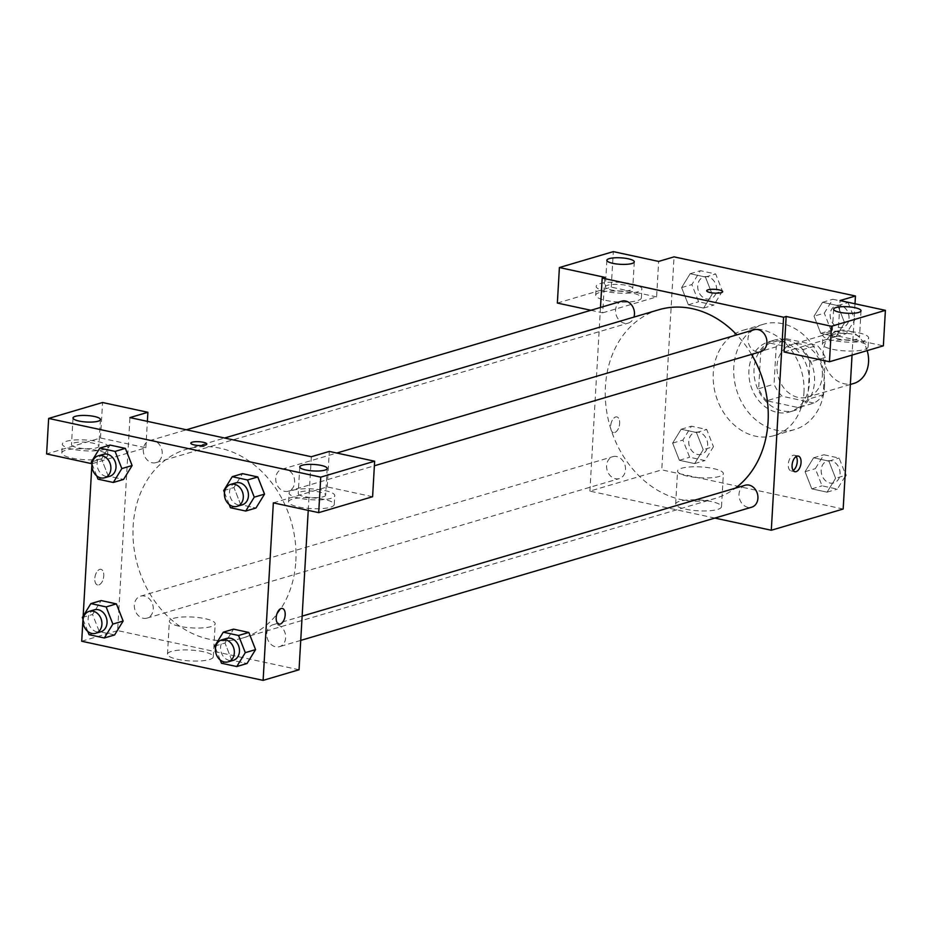 <?xml version="1.0" encoding="UTF-8"?>
<svg xmlns="http://www.w3.org/2000/svg" width="932" height="932" viewBox="0 0 932 932"><rect width="100%" height="100%" fill="white"/><g stroke="black" fill="none" stroke-linecap="round" stroke-linejoin="round"><path stroke-width="0.7" stroke-dasharray="4.66 3.5" d="M867.156 350.618A27.447 22.263 -106.5 0 0 838.101 330.837A27.447 22.263 -106.5 0 0 824.517 363.468A27.447 22.263 -106.5 0 0 853.654 383.495M822.35 375.701A27.447 22.263 -106.5 0 0 791.897 344.479A27.447 22.263 -106.5 0 0 778.325 377.122A27.447 22.263 -106.5 0 0 807.45 397.137A27.447 22.263 -106.5 0 0 822.35 375.701M813.916 403.09L782.099 396.228A35.428 28.741 -106.5 0 1 774.038 384.194L776.193 346.832A35.428 28.741 -106.5 0 1 785.431 338.537L817.248 345.399A35.428 28.741 -106.5 0 1 825.321 357.434L823.166 394.795A35.428 28.741 -106.5 0 1 813.916 403.09L798.514 407.633L766.698 400.772L782.099 396.228M785.431 338.537L770.03 343.081L801.846 349.943L817.248 345.399M825.321 357.434L809.92 361.977L807.764 399.339L823.166 394.795M809.92 361.977A35.428 28.741 -106.5 0 0 801.846 349.943M770.03 343.081A35.428 28.741 -106.5 0 0 760.792 351.376L776.193 346.832M766.698 400.772A35.428 28.741 -106.5 0 1 758.636 388.737L760.792 351.376M798.514 407.633A35.428 28.741 -106.5 0 0 807.764 399.339M786.317 339.854A36.604 29.684 73.5 0 1 814.277 374.396A36.604 29.684 73.5 0 1 794.647 410.464A36.604 29.684 73.5 0 1 755.805 383.774A36.604 29.684 73.5 0 1 773.909 340.262A36.604 29.684 73.5 0 1 786.317 339.854M781.191 341.368A36.604 29.684 -106.5 0 0 768.772 341.776A36.604 29.684 -106.5 0 0 750.668 385.289A36.604 29.684 -106.5 0 0 789.509 411.979A36.604 29.684 -106.5 0 0 809.372 383.402A36.604 29.684 -106.5 0 0 781.191 341.368M758.636 388.737L774.038 384.194M824.494 386.663A54.906 44.538 -106.5 0 0 763.588 324.22A54.906 44.538 -106.5 0 0 736.431 389.494A54.906 44.538 -106.5 0 0 794.693 429.536A54.906 44.538 -106.5 0 0 824.494 386.663M803.955 392.722A54.906 44.538 -106.5 0 0 743.049 330.289A54.906 44.538 -106.5 0 0 715.904 395.564A54.906 44.538 -106.5 0 0 774.166 435.594A54.906 44.538 -106.5 0 0 803.955 392.722M855.005 303.774L852.046 355.092M843.169 509.023L661.767 469.879L674.046 256.859M814.032 316.181L822.56 302.294L837.833 305.591L844.578 322.775L836.039 336.662L820.766 333.365L814.032 316.181L822.56 302.294L837.833 305.591L844.578 322.775L836.039 336.662L820.766 333.365L814.032 316.181L824.296 313.152L832.824 299.265L848.097 302.562L854.842 319.734L846.314 333.621L831.041 330.324L824.296 313.152M712.153 294.197L703.625 308.084L688.352 304.787L681.607 287.604L690.146 273.728L705.419 277.014L712.153 294.197L703.625 308.084L688.352 304.787L681.607 287.604L690.146 273.728L705.419 277.014L712.153 294.197L722.417 291.168L713.889 305.055L698.616 301.758L691.87 284.575L700.41 270.688L715.683 273.985L722.417 291.168M703.194 449.702L694.655 463.588L679.381 460.292L672.636 443.108L681.176 429.233L696.449 432.518L703.194 449.702L694.655 463.588L679.381 460.292L672.636 443.108L681.176 429.233L696.449 432.518L703.194 449.702L713.458 446.673L704.918 460.559L689.645 457.262L682.911 440.079L691.439 426.192L706.712 429.489L713.458 446.673M835.608 478.279L827.08 492.166L811.807 488.869L805.062 471.685L813.601 457.798L828.874 461.095L835.608 478.279L827.08 492.166L811.807 488.869L805.062 471.685L813.601 457.798L828.874 461.095L835.608 478.279L845.103 475.471M614.724 432.518A8.004 4.287 102.2 0 0 619.559 424.538A8.004 4.287 102.2 0 0 616.856 416.93A8.004 4.287 102.2 0 0 610.984 423.85A8.004 4.287 102.2 0 0 613.477 432.588A8.004 4.287 102.2 0 0 614.724 432.518A8.004 4.287 -77.8 0 1 613.489 432.588A8.004 4.287 -77.8 0 1 610.996 423.85A8.004 4.287 -77.8 0 1 616.868 416.93A8.004 4.287 -77.8 0 1 619.559 424.538A8.004 4.287 -77.8 0 1 614.736 432.518M590.888 310.286L602.701 312.837L604.752 277.328M602.701 312.837L656.606 296.912L658.656 261.414M714.844 518.076L589.898 491.117L661.767 469.879M589.898 491.117L600.488 307.455M631.36 292.776A22.881 5.417 3.3 0 0 607.979 291.18A22.881 5.417 3.3 0 0 595.688 295.258A22.881 5.417 3.3 0 0 618.219 301.98A22.881 5.417 3.3 0 0 641.367 297.89A22.881 5.417 3.3 0 0 631.36 292.776M656.606 296.912L611.252 287.126L557.359 303.051M631.873 283.899A22.881 5.417 -176.7 0 1 641.88 289.013A22.881 5.417 -176.7 0 1 618.732 293.102A22.881 5.417 -176.7 0 1 596.2 286.38A22.881 5.417 -176.7 0 1 608.491 282.303A22.881 5.417 -176.7 0 1 631.873 283.899M607.699 285.25A13.724 3.25 3.3 0 0 605.334 286.905A13.724 3.25 3.3 0 0 614.922 290.574A13.724 3.25 3.3 0 0 630.382 290.143A13.724 3.25 3.3 0 0 632.746 288.489A13.724 3.25 3.3 0 0 623.159 284.819A13.724 3.25 3.3 0 0 607.699 285.25M611.252 287.126L613.303 251.628M711.442 501.567A22.95 5.441 3.3 0 0 687.979 499.971A22.95 5.441 3.3 0 0 675.653 504.049A22.95 5.441 3.3 0 0 698.254 510.806A22.95 5.441 3.3 0 0 721.485 506.693A22.95 5.441 3.3 0 0 711.442 501.567M713.341 468.551A22.95 5.441 -176.7 0 1 723.383 473.677A22.95 5.441 -176.7 0 1 700.165 477.778A22.95 5.441 -176.7 0 1 677.564 471.033A22.95 5.441 -176.7 0 1 689.89 466.955A22.95 5.441 -176.7 0 1 713.341 468.551M784.103 351.981L838.008 336.056L840.047 300.547M796.173 456.517A8.004 4.287 102.2 0 0 794.448 455.247A8.004 4.287 102.2 0 0 793.214 455.305A8.004 4.287 102.2 0 0 788.379 463.286A8.004 4.287 102.2 0 0 791.07 470.905A8.004 4.287 102.2 0 0 793.167 470.45M858.116 341.706A22.881 5.417 3.3 0 0 834.723 340.11A22.881 5.417 3.3 0 0 822.443 344.176A22.881 5.417 3.3 0 0 844.963 350.91A22.881 5.417 3.3 0 0 868.123 346.809A22.881 5.417 3.3 0 0 858.116 341.706M838.008 336.056L883.35 345.842M858.628 332.829A22.881 5.417 -176.7 0 1 868.624 337.943A22.881 5.417 -176.7 0 1 845.475 342.032A22.881 5.417 -176.7 0 1 822.956 335.299A22.881 5.417 -176.7 0 1 835.235 331.233A22.881 5.417 -176.7 0 1 858.628 332.829M834.455 334.169A13.724 3.25 3.3 0 0 832.09 335.835A13.724 3.25 3.3 0 0 841.678 339.504A13.724 3.25 3.3 0 0 857.125 339.062A13.724 3.25 3.3 0 0 859.49 337.407A13.724 3.25 3.3 0 0 849.902 333.738A13.724 3.25 3.3 0 0 834.455 334.169M706.701 290.761L706.701 290.761A8.004 1.899 3.3 0 0 710.207 292.555A8.004 1.899 3.3 0 0 718.397 293.114A8.004 1.899 3.3 0 0 722.696 291.681L722.696 291.681M745.227 485.246A11.44 9.273 -106.5 0 0 739.018 494.17A11.44 9.273 -106.5 0 0 751.716 507.183M621.772 301.164A11.44 9.273 -106.5 0 0 615.563 310.1A11.44 9.273 -106.5 0 0 628.261 323.101A11.44 9.273 -106.5 0 0 633.935 317.101M754.198 329.73A11.44 9.273 -106.5 0 0 747.988 338.666A11.44 9.273 -106.5 0 0 760.675 351.679M606.604 465.604A11.44 9.273 -106.5 0 0 619.291 478.605A11.44 9.273 -106.5 0 0 625.5 469.681A11.44 9.273 -106.5 0 0 612.813 456.668A11.44 9.273 -106.5 0 0 606.604 465.604M658.854 309.739A98.466 79.861 -106.5 0 0 605.416 386.629A98.466 79.861 -106.5 0 0 714.634 498.597A98.466 79.861 -106.5 0 0 735.464 488.123M751.518 354.381A98.466 79.861 -106.5 0 0 736.839 334.868M295.817 561.227A98.466 79.861 -106.5 0 0 186.598 449.247A98.466 79.861 -106.5 0 0 137.901 566.307A98.466 79.861 -106.5 0 0 242.378 638.105A98.466 79.861 -106.5 0 0 249.951 635.356A98.466 79.861 -106.5 0 0 295.817 561.227M266.762 633.678A11.44 9.273 73.5 0 1 272.971 624.743A11.44 9.273 73.5 0 1 285.11 633.084A11.44 9.273 73.5 0 1 279.46 646.692A11.44 9.273 73.5 0 1 266.762 633.678M162.203 453.674A11.44 9.273 -106.5 0 0 149.516 440.673A11.44 9.273 -106.5 0 0 143.866 454.268A11.44 9.273 -106.5 0 0 156.005 462.61A11.44 9.273 -106.5 0 0 162.203 453.674M294.629 482.252A11.44 9.273 -106.5 0 0 281.942 469.239A11.44 9.273 -106.5 0 0 276.28 482.846A11.44 9.273 -106.5 0 0 288.419 491.187A11.44 9.273 -106.5 0 0 294.629 482.252M153.244 609.178A11.44 9.273 -106.5 0 0 140.557 596.177A11.44 9.273 -106.5 0 0 134.895 609.773A11.44 9.273 -106.5 0 0 147.035 618.114A11.44 9.273 -106.5 0 0 153.244 609.178M311.323 456.738L308.236 510.387M299.044 669.759L117.642 630.615L118.83 610.087M118.83 610.064L129.932 417.594M190.815 443.154L190.815 443.154A8.004 1.899 3.3 0 0 196.407 445.298A8.004 1.899 3.3 0 0 205.424 445.042A8.004 1.899 3.3 0 0 206.811 444.086A8.004 1.899 3.3 0 0 206.811 444.075L206.811 444.086M96.52 447.849A13.724 3.25 3.3 0 0 98.885 446.195A13.724 3.25 3.3 0 0 89.309 442.514A13.724 3.25 3.3 0 0 73.849 442.956A13.724 3.25 3.3 0 0 71.484 444.611A13.724 3.25 3.3 0 0 81.072 448.28A13.724 3.25 3.3 0 0 96.52 447.849M98.023 441.605A22.881 5.417 -176.7 0 1 108.03 446.719A22.881 5.417 -176.7 0 1 84.87 450.808A22.881 5.417 -176.7 0 1 62.351 444.086A22.881 5.417 -176.7 0 1 74.63 440.009A22.881 5.417 -176.7 0 1 98.023 441.605M97.511 450.482A22.881 5.417 3.3 0 0 74.117 448.886A22.881 5.417 3.3 0 0 61.838 452.964A22.881 5.417 3.3 0 0 84.358 459.686A22.881 5.417 3.3 0 0 107.518 455.597A22.881 5.417 3.3 0 0 97.511 450.482M323.276 496.768A13.724 3.25 3.3 0 0 325.641 495.113A13.724 3.25 3.3 0 0 312.127 491.082A13.724 3.25 3.3 0 0 298.228 493.529A13.724 3.25 3.3 0 0 307.816 497.21A13.724 3.25 3.3 0 0 323.276 496.768M324.767 490.535A22.881 5.417 -176.7 0 1 334.774 495.638A22.881 5.417 -176.7 0 1 311.626 499.738A22.881 5.417 -176.7 0 1 289.095 493.005A22.881 5.417 -176.7 0 1 301.385 488.939A22.881 5.417 -176.7 0 1 324.767 490.535M324.254 499.412A22.881 5.417 3.3 0 0 300.873 497.816A22.881 5.417 3.3 0 0 288.582 501.882A22.881 5.417 3.3 0 0 311.113 508.604A22.881 5.417 3.3 0 0 334.262 504.515A22.881 5.417 3.3 0 0 324.254 499.412M273.344 502.861L327.248 486.935L372.602 496.721M327.248 486.935L329.299 451.426M91.953 463.717L145.846 447.791L100.505 438.005L46.6 453.931M100.505 438.005L102.543 402.507M145.846 447.791L147.373 421.357M132.099 465.546L123.548 479.421M98.035 479.176L108.298 476.135L123.572 479.432L108.298 476.135L101.541 458.963L110.104 445.088L101.553 458.963L91.289 461.992M123.129 621.05L114.589 634.925L99.328 631.64L92.571 614.468L101.134 600.592M221.49 663.246L231.753 660.217L247.027 663.514L231.753 660.217L224.996 643.045L233.559 629.17M255.554 649.627L247.003 663.502M264.525 494.123L255.974 507.998M230.449 507.742L240.712 504.713L255.985 508.01L240.712 504.713L233.955 487.541M223.715 490.57L233.979 487.529L242.53 473.666M82.983 619.186L83.158 616.134M171.418 651.41A22.95 5.441 3.3 0 0 167.469 654.171A22.95 5.441 3.3 0 0 190.07 660.928A22.95 5.441 3.3 0 0 213.288 656.815A22.95 5.441 3.3 0 0 197.269 650.676A22.95 5.441 3.3 0 0 171.418 651.41M81.713 641.239L117.642 630.615M173.329 618.394A22.95 5.441 -176.7 0 1 199.168 617.66A22.95 5.441 -176.7 0 1 215.199 623.799A22.95 5.441 -176.7 0 1 191.969 627.9A22.95 5.441 -176.7 0 1 169.368 621.155A22.95 5.441 -176.7 0 1 173.329 618.394M282.373 608.468L282.373 608.468A8.004 4.287 102.2 0 0 281.126 608.526A8.004 4.287 102.2 0 0 276.303 616.506A8.004 4.287 102.2 0 0 278.994 624.114L278.994 624.114M98.839 584.923A8.004 4.287 102.2 0 0 103.673 576.943A8.004 4.287 102.2 0 0 100.971 569.324A8.004 4.287 102.2 0 0 95.099 576.244A8.004 4.287 102.2 0 0 97.604 584.981A8.004 4.287 102.2 0 0 98.839 584.923A8.004 4.287 -77.8 0 1 97.604 584.981A8.004 4.287 -77.8 0 1 95.111 576.244A8.004 4.287 -77.8 0 1 100.982 569.324A8.004 4.287 -77.8 0 1 103.673 576.943A8.004 4.287 -77.8 0 1 98.85 584.923M220.208 659.996L215.513 648.02M226.779 638.397A11.44 9.273 -106.5 0 0 221.117 651.992A11.44 9.273 -106.5 0 0 233.256 660.334M214.744 646.074L225.008 643.033L233.536 629.147M231.753 660.217L225.008 643.033M87.783 631.418L83.088 619.454M94.353 609.819A11.44 9.273 -106.5 0 0 88.691 623.426A11.44 9.273 -106.5 0 0 100.831 631.768M82.319 617.497L92.583 614.468L101.122 600.581M114.601 634.937L99.328 631.64L92.583 614.468M89.064 634.68L99.328 631.64M229.167 504.492L224.472 492.515M235.738 482.893A11.44 9.273 -106.5 0 0 230.088 496.488A11.44 9.273 -106.5 0 0 242.227 504.829M240.712 504.713L233.979 487.529L242.506 473.642M96.753 475.914L92.058 463.95M103.324 454.315A11.44 9.273 -106.5 0 0 97.662 467.911A11.44 9.273 -106.5 0 0 109.801 476.264M108.298 476.135L101.553 458.963M845.033 476.613L837.344 489.125L822.071 485.828L815.325 468.656L823.865 454.769L839.138 458.066L845.207 473.549M840.047 473.992A11.44 9.273 -106.5 0 0 827.36 460.979A11.44 9.273 -106.5 0 0 821.709 474.574A11.44 9.273 -106.5 0 0 833.849 482.916A11.44 9.273 -106.5 0 0 840.047 473.992M805.062 471.685L815.325 468.656M813.601 457.798L823.865 454.769M828.874 461.095L839.138 458.066M827.08 492.166L837.344 489.125M811.807 488.869L822.071 485.828M840.093 473.98A11.44 9.273 -106.5 0 0 827.406 460.967A11.44 9.273 -106.5 0 0 821.744 474.563A11.44 9.273 -106.5 0 0 833.884 482.904A11.44 9.273 -106.5 0 0 840.093 473.98M707.633 445.414A11.44 9.273 -106.5 0 0 694.946 432.401A11.44 9.273 -106.5 0 0 689.284 446.009A11.44 9.273 -106.5 0 0 701.423 454.35A11.44 9.273 -106.5 0 0 707.633 445.414M672.636 443.108L682.911 440.079M681.176 429.233L691.439 426.192M696.449 432.518L706.712 429.489M694.655 463.588L704.918 460.559M679.381 460.292L689.645 457.262M707.668 445.403A11.44 9.273 -106.5 0 0 694.981 432.39A11.44 9.273 -106.5 0 0 689.331 445.997A11.44 9.273 -106.5 0 0 701.458 454.338A11.44 9.273 -106.5 0 0 707.668 445.403M849.017 318.476A11.44 9.273 -106.5 0 0 836.33 305.475A11.44 9.273 -106.5 0 0 830.668 319.07A11.44 9.273 -106.5 0 0 842.808 327.412A11.44 9.273 -106.5 0 0 849.017 318.476M822.56 302.294L832.824 299.265M837.833 305.591L848.097 302.562M844.578 322.775L854.842 319.734M836.039 336.662L846.314 333.621M820.766 333.365L831.041 330.324M849.064 318.464A11.44 9.273 -106.5 0 0 836.365 305.463A11.44 9.273 -106.5 0 0 830.715 319.059A11.44 9.273 -106.5 0 0 842.854 327.4A11.44 9.273 -106.5 0 0 849.064 318.464M716.591 289.91A11.44 9.273 -106.5 0 0 703.905 276.897A11.44 9.273 -106.5 0 0 698.254 290.504A11.44 9.273 -106.5 0 0 710.394 298.846A11.44 9.273 -106.5 0 0 716.591 289.91M681.607 287.604L691.87 284.575M690.146 273.728L700.41 270.688M705.419 277.014L715.683 273.985M703.625 308.084L713.889 305.055M688.352 304.787L698.616 301.758M716.638 289.899A11.44 9.273 -106.5 0 0 703.951 276.886A11.44 9.273 -106.5 0 0 698.289 290.493A11.44 9.273 -106.5 0 0 710.429 298.834A11.44 9.273 -106.5 0 0 716.638 289.899M838.101 330.837L791.897 344.479M850.345 384.462L807.45 397.137M789.509 411.979L794.647 410.464M768.772 341.776L773.909 340.262M774.166 435.594L794.693 429.536M743.049 330.289L763.588 324.22M641.367 297.89L641.88 289.013M595.688 295.258L596.2 286.38M606.872 260.273L605.334 286.905M634.284 261.857L632.746 288.489M721.485 506.693L723.383 473.677M675.653 504.049L677.564 471.033M798.258 456.074L794.448 455.247M794.88 471.72L791.07 470.905M868.123 346.809L868.624 337.943M822.443 344.176L822.956 335.299M833.627 309.203L832.09 335.835M861.028 310.787L859.49 337.407M242.378 638.105L714.634 498.597M186.598 449.247L224.589 438.028M302.143 616.134L272.971 624.743M300.733 640.401L279.46 646.692M156.005 462.61L628.261 323.101M149.516 440.673L186.388 429.78M288.419 491.187L374.384 465.79M281.942 469.239L336.778 453.045M147.035 618.114L619.291 478.605M140.557 596.177L612.813 456.668M73.022 417.979L71.484 444.611M100.423 419.563L98.885 446.195M107.518 455.597L108.03 446.719M61.838 452.964L62.351 444.086M299.766 466.909L298.228 493.529M327.179 468.481L325.641 495.113M334.262 504.515L334.774 495.638M288.582 501.882L289.095 493.005M213.288 656.815L215.199 623.799M167.469 654.171L169.368 621.155"/><path stroke-width="1.4" d="M850.345 384.462L853.654 383.495A27.447 22.263 -106.5 0 0 868.554 362.059A27.447 22.263 -106.5 0 0 867.156 350.618M590.888 310.286L557.359 303.051L559.398 267.542L613.303 251.628L658.656 261.414L674.046 256.859L855.448 296.003L855.005 303.774M852.046 355.092L843.169 509.023L771.3 530.25L714.844 518.076M600.488 307.455L602.188 278.085L604.752 277.328L559.398 267.542M631.919 263.511A13.724 3.25 3.3 0 0 634.284 261.857A13.724 3.25 3.3 0 0 620.759 257.826A13.724 3.25 3.3 0 0 606.872 260.273A13.724 3.25 3.3 0 0 616.46 263.954A13.724 3.25 3.3 0 0 631.919 263.511M797.023 456.132A8.004 4.287 -77.8 0 1 798.258 456.074A8.004 4.287 -77.8 0 1 800.751 464.8A8.004 4.287 -77.8 0 1 794.88 471.72A8.004 4.287 -77.8 0 1 792.188 464.113A8.004 4.287 -77.8 0 1 797.023 456.132M855.448 296.003L840.047 300.547L885.4 310.333L883.35 345.842L829.457 361.767L784.103 351.981L786.154 316.472L783.579 317.23L771.3 530.25M793.167 470.45A8.004 4.287 102.2 0 0 796.942 463.973A8.004 4.287 102.2 0 0 796.173 456.517M858.663 312.441A13.724 3.25 3.3 0 0 861.028 310.787A13.724 3.25 3.3 0 0 847.514 306.745A13.724 3.25 3.3 0 0 833.627 309.203A13.724 3.25 3.3 0 0 843.204 312.872A13.724 3.25 3.3 0 0 858.663 312.441M829.457 361.767L831.495 326.258L786.154 316.472M885.4 310.333L831.495 326.258M710.207 292.543A8.004 1.899 -176.7 0 1 706.701 290.761A8.004 1.899 -176.7 0 1 714.809 289.328A8.004 1.899 -176.7 0 1 722.696 291.681A8.004 1.899 -176.7 0 1 718.397 293.102A8.004 1.899 -176.7 0 1 710.207 292.543M602.188 278.085L783.579 317.23M722.696 291.681A8.004 1.899 3.3 0 0 714.809 289.328A8.004 1.899 3.3 0 0 706.701 290.761M300.733 640.401L751.716 507.183A11.44 9.273 -106.5 0 0 757.367 493.587A11.44 9.273 -106.5 0 0 745.227 485.246L302.143 616.134M633.935 317.101A11.44 9.273 -106.5 0 0 634.459 314.177A11.44 9.273 -106.5 0 0 621.772 301.164L186.388 429.78M374.384 465.79L760.675 351.679A11.44 9.273 -106.5 0 0 766.885 342.743A11.44 9.273 -106.5 0 0 754.198 329.73L336.778 453.045M735.464 488.123A98.466 79.861 -106.5 0 0 768.073 421.718A98.466 79.861 -106.5 0 0 751.518 354.381M736.839 334.868A98.466 79.861 -106.5 0 0 658.854 309.739L224.589 438.028M311.323 456.738L129.932 417.594L147.897 412.293L102.543 402.507L48.65 418.433L320.748 477.137L374.641 461.212L329.299 451.426L311.323 456.738M308.236 510.387L299.044 669.759L263.115 680.372L81.713 641.239L82.983 619.186M205.424 445.042A8.004 1.899 -176.7 0 1 196.419 445.298A8.004 1.899 -176.7 0 1 190.815 443.154A8.004 1.899 -176.7 0 1 198.924 441.721A8.004 1.899 -176.7 0 1 206.811 444.075A8.004 1.899 -176.7 0 1 205.424 445.042M98.058 421.217A13.724 3.25 -176.7 0 1 82.61 421.648A13.724 3.25 -176.7 0 1 73.022 417.979A13.724 3.25 -176.7 0 1 86.909 415.521A13.724 3.25 -176.7 0 1 100.423 419.563A13.724 3.25 -176.7 0 1 98.058 421.217M324.814 470.147A13.724 3.25 -176.7 0 1 309.354 470.578A13.724 3.25 -176.7 0 1 299.766 466.909A13.724 3.25 -176.7 0 1 313.653 464.451A13.724 3.25 -176.7 0 1 327.179 468.481A13.724 3.25 -176.7 0 1 324.814 470.147M206.811 444.075A8.004 1.899 3.3 0 0 198.924 441.721A8.004 1.899 3.3 0 0 190.815 443.154M374.641 461.212L372.602 496.721L318.697 512.647L273.344 502.861L263.115 680.372M318.697 512.647L320.748 477.137M48.65 418.433L46.6 453.931L91.953 463.717L83.158 616.134M147.373 421.357L147.897 412.293M92.058 463.95L91.289 461.992L99.817 448.106L110.081 445.077L125.366 448.374L132.123 465.546L123.572 479.432L113.308 482.473L98.035 479.176L96.753 475.914M83.088 619.454L82.319 617.497L90.858 603.61L101.122 600.581L116.395 603.878L123.152 621.05L114.601 634.937L104.337 637.977L89.064 634.68L87.783 631.418M215.513 648.02L214.744 646.074L223.272 632.187L233.536 629.147L248.821 632.444L255.578 649.616M224.472 492.515L223.715 490.57L232.243 476.683L242.506 473.642L257.78 476.939L264.537 494.111L255.985 508.01L245.722 511.039L230.449 507.742L229.167 504.492M281.138 608.526A8.004 4.287 -77.8 0 1 282.373 608.468A8.004 4.287 -77.8 0 1 284.877 617.194A8.004 4.287 -77.8 0 1 278.994 624.114A8.004 4.287 -77.8 0 1 276.303 616.506A8.004 4.287 -77.8 0 1 281.138 608.526M278.994 624.114A8.004 4.287 102.2 0 0 284.866 617.194A8.004 4.287 102.2 0 0 282.373 608.468M223.272 632.187L238.545 635.484L245.291 652.656L236.763 666.543L221.49 663.246L220.208 659.996M228.119 661.848L233.256 660.334A11.44 9.273 -106.5 0 0 239.466 651.398A11.44 9.273 -106.5 0 0 226.779 638.397L221.641 639.911A11.44 9.273 -106.5 0 0 215.991 653.507A11.44 9.273 -106.5 0 0 228.119 661.848A11.44 9.273 -106.5 0 0 234.328 652.924A11.44 9.273 -106.5 0 0 221.641 639.911M233.536 629.147L248.821 632.444L255.554 649.627L247.027 663.514L236.763 666.543M238.545 635.484L248.821 632.444M245.291 652.656L255.554 649.627M90.858 603.61L106.132 606.907L112.865 624.091L104.337 637.977M95.705 633.282L100.831 631.768A11.44 9.273 -106.5 0 0 107.04 622.832A11.44 9.273 -106.5 0 0 94.353 609.819L89.216 611.334A11.44 9.273 -106.5 0 0 83.565 624.941A11.44 9.273 -106.5 0 0 95.705 633.282A11.44 9.273 -106.5 0 0 101.914 624.347A11.44 9.273 -106.5 0 0 89.216 611.334M101.122 600.581L116.395 603.878L123.129 621.05L112.865 624.091M106.132 606.907L116.395 603.878M232.243 476.683L247.516 479.98L254.261 497.152L245.722 511.039M237.089 506.344L242.227 504.829A11.44 9.273 -106.5 0 0 248.436 495.894A11.44 9.273 -106.5 0 0 235.738 482.893L230.612 484.407A11.44 9.273 -106.5 0 0 224.95 498.003A11.44 9.273 -106.5 0 0 237.089 506.344A11.44 9.273 -106.5 0 0 243.299 497.42A11.44 9.273 -106.5 0 0 230.612 484.407M242.506 473.642L257.78 476.939L264.525 494.123L254.261 497.152M247.516 479.98L257.78 476.939M99.817 448.106L115.09 451.403L121.836 468.586L113.308 482.473M104.664 477.778L109.801 476.264A11.44 9.273 -106.5 0 0 116.011 467.328A11.44 9.273 -106.5 0 0 103.324 454.315L98.186 455.83A11.44 9.273 -106.5 0 0 92.536 469.437A11.44 9.273 -106.5 0 0 104.664 477.778A11.44 9.273 -106.5 0 0 110.873 468.843A11.44 9.273 -106.5 0 0 98.186 455.83M110.081 445.077L125.366 448.374L132.099 465.546L121.836 468.586M115.09 451.403L125.366 448.374M845.207 473.549L845.872 475.238L845.033 476.613M845.103 475.471L845.872 475.238"/></g></svg>
